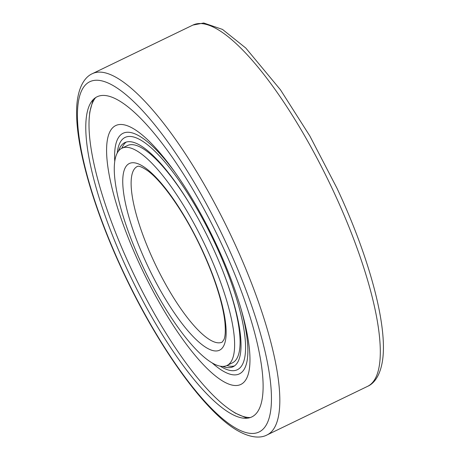 <?xml version="1.0" encoding="UTF-8"?>
<svg xmlns="http://www.w3.org/2000/svg" width="460" height="460" viewBox="0 0 460 460"><rect width="100%" height="100%" fill="white"/><g stroke="black" fill="none" stroke-linecap="round" stroke-linejoin="round"><path stroke-width="0.69" d="M249.791 417.703A177.79 48.093 64.2 0 1 243.771 418.197A177.79 48.093 64.2 0 1 131.146 277.782A177.79 48.093 64.2 0 1 91.068 102.298A177.79 48.093 64.2 0 1 99.096 96.002A177.79 48.093 64.2 0 1 221.185 243.15A177.79 48.093 64.2 0 1 249.791 417.703M121.934 148.218A120.664 32.643 64.2 0 1 123.309 147.689A120.664 32.643 64.2 0 1 205.011 245.099A120.664 32.643 64.2 0 1 226.958 365.493A120.664 32.643 64.2 0 1 225.584 366.022A120.664 32.643 64.2 0 1 143.882 268.611A120.664 32.643 64.2 0 1 121.934 148.218L127.403 145.573A120.664 32.643 64.2 0 1 128.777 145.044A120.664 32.643 64.2 0 1 194.384 211.807M222.134 269.215A120.664 32.643 64.2 0 1 232.427 362.848L226.958 365.493M241.063 308.999A133.618 36.144 64.2 0 1 237.866 374.463A133.618 36.144 64.2 0 1 212.146 362.917M114.753 161.425A133.618 36.144 64.2 0 1 124.608 132.681A133.618 36.144 64.2 0 1 174.961 172.258M239.211 385.06A143.761 38.887 64.2 0 1 140.49 266.081A143.761 38.887 64.2 0 1 117.357 124.936A143.761 38.887 64.2 0 1 173.276 169.907A143.761 38.887 64.2 0 1 241.856 311.782A143.761 38.887 64.2 0 1 239.211 385.06M118.536 151.012A124.453 33.666 64.2 0 1 124.798 142.623A124.453 33.666 64.2 0 1 126.212 142.077A124.453 33.666 64.2 0 1 210.479 242.546A124.453 33.666 64.2 0 1 233.122 366.718A124.453 33.666 64.2 0 1 231.702 367.264A124.453 33.666 64.2 0 1 222.663 366.419M117.231 153.036A129.001 34.897 64.2 0 1 126.563 136.862A129.001 34.897 64.2 0 1 215.148 243.627A129.001 34.897 64.2 0 1 235.905 370.283A129.001 34.897 64.2 0 1 220.265 366.183M234.485 365.907A124.453 33.666 64.2 0 1 226.901 365.522M121.877 148.246A124.453 33.666 64.2 0 1 126.281 142.059M250.292 417.548A179.026 48.426 64.2 0 1 134.682 276.075A179.026 48.426 64.2 0 1 95.634 97.595M123.309 271.848A194.511 52.618 64.2 0 1 92.011 80.874A194.511 52.618 64.2 0 1 225.578 241.862A194.511 52.618 64.2 0 1 256.881 432.831A194.511 52.618 64.2 0 1 123.309 271.848M267.082 434.93C261.498 437.966 251.798 438.639 237.918 430.824C204.844 412.378 157.682 346.127 123.073 271.883C90.81 203.239 72.007 133.923 77.533 99.101C80.023 83.329 86.578 76.136 92.437 73.64A200.64 54.274 64.2 0 1 94.725 72.76A200.64 54.274 64.2 0 1 232.507 238.82A200.64 54.274 64.2 0 1 267.082 434.93L367.563 386.36A200.64 54.274 64.2 0 0 332.988 190.25A200.64 54.274 64.2 0 0 195.207 24.19A200.64 54.274 64.2 0 0 192.918 25.07L203.705 23L222.508 29.423L245.778 48.03L280.468 89.815L309.827 135.953L336.927 188.123C369.19 256.76 387.993 326.077 382.467 360.899C379.977 376.671 373.422 383.864 367.563 386.36M154.117 261.803A97.531 26.387 64.2 0 1 137.31 166.474C137.155 167.055 137.511 163.789 147.879 170.884C162.788 181.7 185.34 214.015 201.463 248.894C209.306 265.707 215.378 281.675 219.679 296.803C222.37 306.377 224.106 314.795 224.882 322.046C225.653 330.493 225.348 336.341 223.962 339.589L222.209 342.096A97.531 26.387 64.2 0 1 221.093 342.527A97.531 26.387 64.2 0 1 154.117 261.803M130.513 163.064A103.667 28.043 64.2 0 1 201.698 248.86A103.667 28.043 64.2 0 1 218.379 350.641A103.667 28.043 64.2 0 1 147.194 264.845A103.667 28.043 64.2 0 1 130.513 163.064M92.437 73.64L192.918 25.07M247.026 418.22L235.302 413.132L230.638 410.101M93.075 99.734L89.78 112.085L89.263 117.622"/></g></svg>
